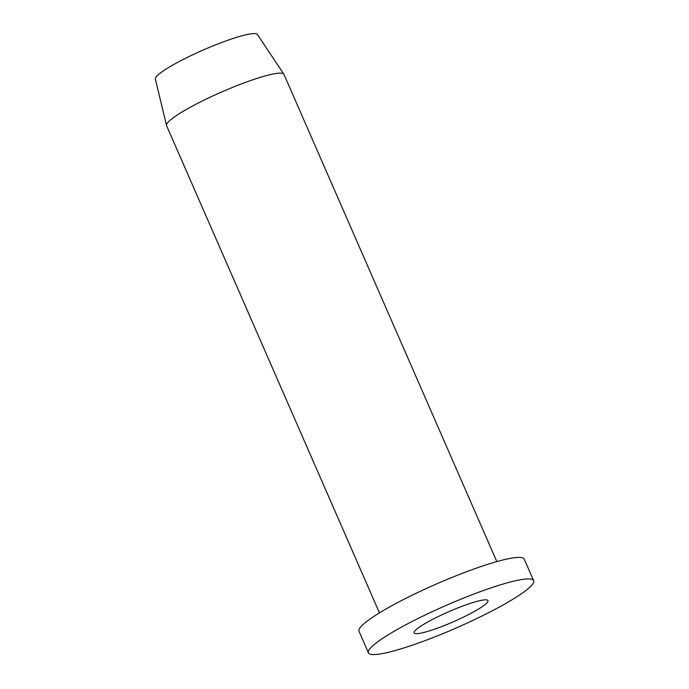 <?xml version="1.0" encoding="UTF-8"?>
<svg xmlns="http://www.w3.org/2000/svg" width="689" height="689" viewBox="0 0 689 689"><rect width="100%" height="100%" fill="white"/><g stroke="black" fill="none" stroke-linecap="round" stroke-linejoin="round"><path stroke-width="1.03" d="M166.505 125.432L155.369 79.054A55.68 7.639 -23.6 0 1 189.544 56.309A55.68 7.639 -23.6 0 1 247.48 34.45A55.68 7.639 -23.6 0 1 257.385 34.484L283.851 74.171A64.043 8.785 156.4 0 0 272.465 74.136A64.043 8.785 156.4 0 0 190.207 107.295A64.043 8.785 156.4 0 0 166.505 125.432A64.043 8.785 156.4 0 0 166.574 125.639L379.45 612.883M496.829 561.604L283.954 74.36A64.043 8.785 156.4 0 0 283.851 74.171M473.11 612.159A40.324 5.529 156.4 0 0 487.984 600.61A40.324 5.529 156.4 0 0 466.66 604.615A40.324 5.529 156.4 0 0 428.954 621.34A40.324 5.529 156.4 0 0 414.08 632.898A40.324 5.529 156.4 0 0 435.396 628.893A40.324 5.529 156.4 0 0 473.11 612.159M368.434 652.836L359.021 631.305A90.138 12.368 -23.6 0 1 392.274 605.485A90.138 12.368 -23.6 0 1 476.564 568.081A90.138 12.368 -23.6 0 1 524.226 559.132L533.63 580.663A90.138 12.368 156.4 0 0 485.978 589.612A90.138 12.368 156.4 0 0 401.678 627.016A90.138 12.368 156.4 0 0 368.434 652.836A90.138 12.368 156.4 0 0 416.087 643.888A90.138 12.368 156.4 0 0 500.378 606.484A90.138 12.368 156.4 0 0 533.63 580.663"/></g></svg>
